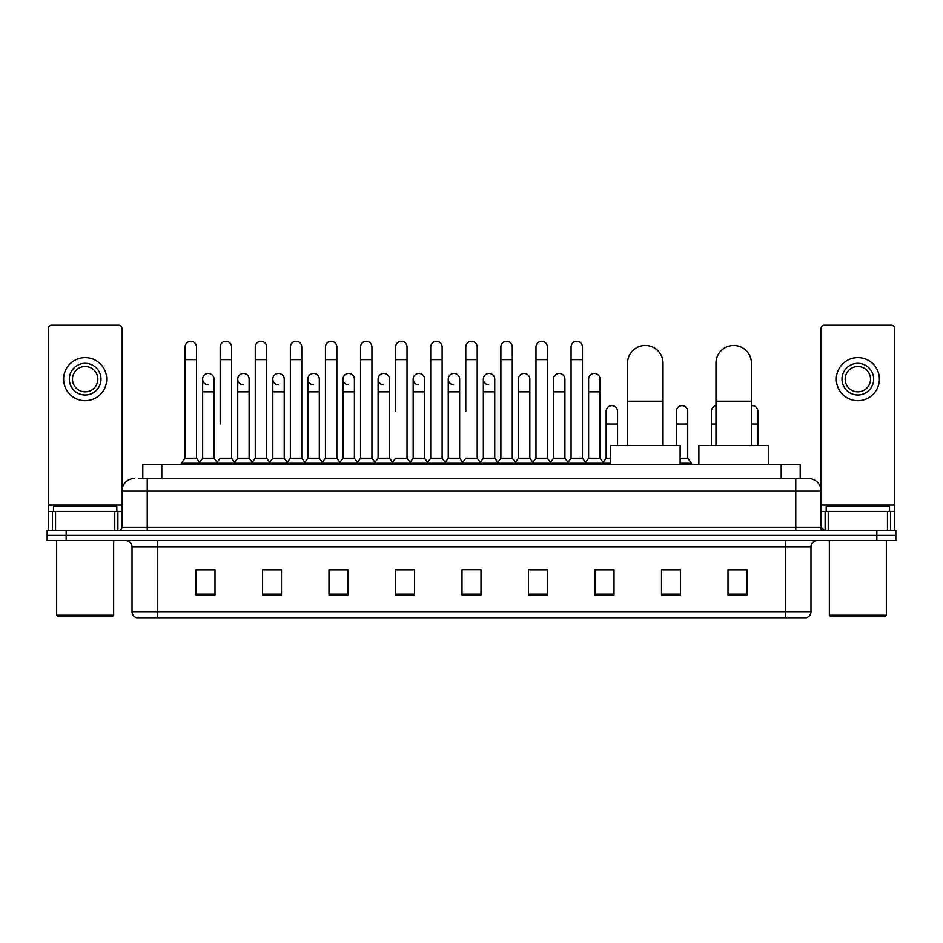 <?xml version="1.0" encoding="UTF-8"?>
<svg xmlns="http://www.w3.org/2000/svg" width="943" height="943" viewBox="0 0 943 943"><rect width="100%" height="100%" fill="white"/><g stroke="black" fill="none" stroke-linecap="round" stroke-linejoin="round"><path stroke-width="1.41" d="M142.794 478.466L142.794 464.534L800.206 464.534L800.206 478.466M139.281 478.466L804.014 478.466M138.986 478.466L147.226 478.466L147.226 491.138L121.883 491.138L121.883 527.231A3.171 3.171 0 0 1 118.724 530.402M134.554 478.466A12.672 12.672 0 0 0 121.883 491.138L121.883 328.364A3.171 3.171 0 0 0 118.724 325.194L51.582 325.194A3.171 3.171 0 0 0 48.411 328.364L48.411 511.401L55.543 511.401L55.543 530.402M808.446 478.466A12.672 12.672 0 0 1 821.117 491.138L795.774 491.138L795.774 478.466L808.257 478.466M887.457 530.402L887.457 511.401L894.589 511.401L894.589 530.402L894.589 328.364A3.171 3.171 0 0 0 891.418 325.194L824.276 325.194A3.171 3.171 0 0 0 821.117 328.364L821.117 527.231L824.276 530.402M66.151 530.402L47.15 530.402L47.15 535.471L66.151 535.471L47.15 535.471L47.15 540.539L66.151 540.539L66.151 535.471L876.849 535.471L66.151 535.471L66.151 530.402L876.849 530.402L876.849 535.471L895.85 535.471L876.849 535.471L876.849 540.539L66.151 540.539M895.85 530.402L895.85 535.471L895.85 530.402L876.849 530.402M810.98 611.724C810.803 614.765 809.283 616.793 806.418 617.806L785.649 617.806L785.649 611.724L810.98 611.724L810.98 546.869A6.33 6.33 0 0 1 817.31 540.539M785.649 617.806L136.582 617.806A6.33 6.33 0 0 1 132.02 611.724L132.02 546.869C131.643 543.027 129.533 540.917 125.69 540.539M747.009 595.068L747.009 569.737L728.008 569.737L728.008 595.068L747.009 595.068M680.504 595.068L680.504 569.737L661.503 569.737L661.503 595.068L680.504 595.068M614.011 595.068L614.011 569.737L595.009 569.737L595.009 595.068L614.011 595.068M547.506 595.068L547.506 569.737L528.504 569.737L528.504 595.068L547.506 595.068M214.992 595.068L214.992 569.737L195.991 569.737L195.991 595.068L214.992 595.068M281.497 595.068L281.497 569.737L262.496 569.737L262.496 595.068L281.497 595.068M347.991 595.068L347.991 569.737L328.989 569.737L328.989 595.068L347.991 595.068M414.496 595.068L414.496 569.737L395.494 569.737L395.494 595.068L414.496 595.068M481.001 595.068L481.001 569.737L461.999 569.737L461.999 595.068L481.001 595.068M895.85 540.539L895.85 535.471L895.85 540.539L876.849 540.539M605.524 569.867L600.644 569.867M675.695 569.867L668.092 569.867M412.539 569.867L407.659 569.737M342.356 569.867L337.476 569.867M272.185 569.867L267.305 569.867M195.991 569.867L214.674 569.867M202.002 569.867L197.134 569.867M535.341 569.737L530.461 569.867M465.17 569.737L477.83 569.737M414.496 569.867L395.494 569.867M347.991 569.867L328.989 569.867M281.497 569.867L262.496 569.867M547.506 569.867L528.504 569.867M614.011 569.867L595.009 569.867M680.504 569.867L661.503 569.867M747.009 569.867L728.008 569.867M114.763 530.402L114.763 511.401L55.543 511.401M114.763 511.401L121.883 511.401M48.411 530.402L48.411 511.401M85.153 363.326A15.831 15.831 0 0 0 69.322 379.157A15.831 15.831 0 0 0 85.153 394.987A15.831 15.831 0 0 0 100.984 379.157A15.831 15.831 0 0 0 85.153 363.326M85.153 366.485A12.672 12.672 0 0 0 72.481 379.157A12.672 12.672 0 0 0 85.153 391.828A12.672 12.672 0 0 0 97.824 379.157A12.672 12.672 0 0 0 85.153 366.485M85.153 400.692A21.536 21.536 0 0 0 106.689 379.157A21.536 21.536 0 0 0 85.153 357.621A21.536 21.536 0 0 0 63.617 379.157A21.536 21.536 0 0 0 85.153 400.692M112.382 616.533L57.912 616.533L56.651 615.272L113.655 615.272L112.382 616.533M56.651 540.539L56.651 615.272M113.655 540.539L113.655 615.272M116.814 511.401L116.814 506.332L53.48 506.332L53.48 511.401M627.555 445.532L627.555 363.196A17.728 17.728 0 0 1 645.295 345.456A17.728 17.728 0 0 1 663.023 363.196A17.728 17.728 0 0 0 645.295 345.456M663.023 445.532L663.023 363.196M680.127 464.534L680.127 445.532L610.463 445.532L610.463 464.534M715.973 445.532L715.973 363.196A17.728 17.728 0 0 1 733.713 345.456A17.728 17.728 0 0 1 751.441 363.196A17.728 17.728 0 0 0 733.713 345.456M751.441 445.532L751.441 363.196M768.545 464.534L768.545 445.532L698.881 445.532L698.881 464.534M185.099 359.648L196.498 359.648L196.498 458.204L185.099 458.204L185.099 346.977A5.705 5.705 0 0 1 191.158 341.295A5.705 5.705 0 0 1 196.498 346.977A5.705 5.705 0 0 0 191.158 341.295M185.099 458.204L181.292 463.261L181.292 464.534M196.498 458.204L200.293 463.261L181.292 463.261M220.179 423.996L220.179 359.648L231.589 359.648L231.589 458.204L220.179 458.204L216.383 463.261L200.293 463.261L200.293 464.534M220.179 359.648L220.179 346.977A5.705 5.705 0 0 1 226.237 341.295A5.705 5.705 0 0 1 231.589 346.977A5.705 5.705 0 0 0 226.237 341.295M237.73 458.204L237.73 391.828L249.129 391.828L249.129 458.204L237.73 458.204L234.654 462.294L231.589 458.204L235.385 463.261L216.383 463.261L216.383 464.534M255.27 458.204L255.27 359.648L266.669 359.648L266.669 458.204L255.27 458.204L251.475 463.261L235.385 463.261L235.385 464.534M255.27 359.648L255.27 346.977A5.705 5.705 0 0 1 261.329 341.295A5.705 5.705 0 0 1 266.669 346.977A5.705 5.705 0 0 0 261.329 341.295M266.669 423.996L266.669 458.204L270.476 463.261L251.475 463.261L251.475 464.534M290.361 458.204L290.361 359.648L301.76 359.648L301.76 458.204L290.361 458.204L286.554 463.261L270.476 463.261L270.476 464.534M290.361 359.648L290.361 346.977A5.705 5.705 0 0 1 296.42 341.295A5.705 5.705 0 0 1 301.76 346.977A5.705 5.705 0 0 0 296.42 341.295M301.76 458.204L305.556 463.261L286.554 463.261L286.554 464.534M325.453 458.204L325.453 359.648L336.851 359.648L336.851 458.204L325.453 458.204L321.646 463.261L305.556 463.261L305.556 464.534M325.453 359.648L325.453 346.977A5.705 5.705 0 0 1 331.5 341.295A5.705 5.705 0 0 1 336.851 346.977A5.705 5.705 0 0 0 331.5 341.295M336.851 411.337L336.851 458.204L340.647 463.261L321.646 463.261L321.646 464.534M360.532 458.204L360.532 359.648L371.931 359.648L371.931 458.204L360.532 458.204L356.737 463.261L340.647 463.261L340.647 464.534M360.532 359.648L360.532 346.977A5.705 5.705 0 0 1 366.591 341.295A5.705 5.705 0 0 1 371.931 346.977A5.705 5.705 0 0 0 366.591 341.295M371.931 458.204L375.738 463.261L356.737 463.261L356.737 464.534M395.624 411.337L395.624 359.648L407.022 359.648L407.022 458.204L395.624 458.204L391.828 463.261L375.738 463.261L375.738 464.534M395.624 359.648L395.624 346.977A5.705 5.705 0 0 1 401.683 341.295A5.705 5.705 0 0 1 407.022 346.977A5.705 5.705 0 0 0 401.683 341.295M407.022 411.337L407.022 458.204L410.83 463.261L391.828 463.261L391.828 464.534M430.715 458.204L430.715 359.648L442.114 359.648L442.114 458.204L430.715 458.204L426.908 463.261L410.83 463.261L410.83 464.534M430.715 359.648L430.715 346.977A5.705 5.705 0 0 1 436.774 341.295A5.705 5.705 0 0 1 442.114 346.977A5.705 5.705 0 0 0 436.774 341.295M442.114 458.204L445.909 463.261L426.908 463.261L426.908 464.534M465.795 411.337L465.795 359.648L477.205 359.648L477.205 458.204L465.795 458.204L461.999 463.261L445.909 463.261L445.909 464.534M465.795 359.648L465.795 346.977A5.705 5.705 0 0 1 471.854 341.295A5.705 5.705 0 0 1 477.205 346.977A5.705 5.705 0 0 0 471.854 341.295M477.205 458.204L481.001 463.261L461.999 463.261L461.999 464.534M494.745 458.204L494.745 391.828L483.346 391.828L483.346 458.204L494.745 458.204L497.821 462.294L500.886 458.204L500.886 359.648L512.285 359.648L512.285 458.204L500.886 458.204L497.091 463.261L481.001 463.261L481.001 464.534M500.886 359.648L500.886 346.977A5.705 5.705 0 0 1 506.945 341.295A5.705 5.705 0 0 1 512.285 346.977A5.705 5.705 0 0 0 506.945 341.295M518.426 458.204L518.426 391.828L529.836 391.828L529.836 458.204L518.426 458.204L515.361 462.294L512.285 458.204L516.092 463.261L497.091 463.261L497.091 464.534M529.836 458.204L532.901 462.294L535.978 458.204L535.978 359.648L547.376 359.648L547.376 458.204L535.978 458.204L532.17 463.261L516.092 463.261L516.092 464.534M535.978 359.648L535.978 346.977A5.705 5.705 0 0 1 542.036 341.295A5.705 5.705 0 0 1 547.376 346.977A5.705 5.705 0 0 0 542.036 341.295M553.517 458.204L553.517 391.828L564.916 391.828L564.916 458.204L553.517 458.204L550.453 462.294L547.376 458.204L551.172 463.261L532.17 463.261L532.17 464.534M564.916 458.204L567.992 462.294L571.069 458.204L571.069 359.648L582.468 359.648L582.468 458.204L571.069 458.204L567.262 463.261L551.172 463.261L551.172 464.534M571.069 359.648L571.069 346.977A5.705 5.705 0 0 1 577.128 341.295A5.705 5.705 0 0 1 582.468 346.977A5.705 5.705 0 0 0 577.128 341.295M588.609 458.204L588.609 391.828L600.007 391.828L600.007 458.204L588.609 458.204L585.532 462.294L582.468 458.204L586.263 463.261L567.262 463.261L567.262 464.534M600.007 458.204L603.803 463.261L586.263 463.261L586.263 464.534M207.979 384.85A5.705 5.705 0 0 1 202.639 379.157A5.705 5.705 0 0 1 208.698 373.463A5.705 5.705 0 0 1 214.037 379.157L214.037 391.828L202.639 391.828L202.639 379.157M214.037 391.828L214.037 458.204L202.639 458.204L202.639 391.828M202.639 458.204L199.562 462.294M214.037 458.204L217.114 462.294M243.07 384.85A5.705 5.705 0 0 1 237.73 379.157A5.705 5.705 0 0 1 243.789 373.463A5.705 5.705 0 0 1 249.129 379.157L249.129 391.828M249.129 458.204L252.205 462.294M278.161 384.85A5.705 5.705 0 0 1 272.81 379.157A5.705 5.705 0 0 1 278.869 373.463A5.705 5.705 0 0 1 284.22 379.157L284.22 391.828L272.81 391.828L272.81 379.157M284.22 391.828L284.22 458.204L272.81 458.204L272.81 391.828M272.81 458.204L269.745 462.294M284.22 458.204L287.285 462.294M313.241 384.85A5.705 5.705 0 0 1 307.901 379.157A5.705 5.705 0 0 1 313.96 373.463A5.705 5.705 0 0 1 319.3 379.157L319.3 391.828L307.901 391.828L307.901 379.157M319.3 391.828L319.3 458.204L307.901 458.204L307.901 391.828M307.901 458.204L304.837 462.294M319.3 458.204L322.376 462.294M348.332 384.85A5.705 5.705 0 0 1 342.993 379.157A5.705 5.705 0 0 1 349.051 373.463A5.705 5.705 0 0 1 354.391 379.157L354.391 391.828L342.993 391.828L342.993 379.157M354.391 391.828L354.391 458.204L342.993 458.204L342.993 391.828M342.993 458.204L339.916 462.294M354.391 458.204L357.468 462.294M383.424 384.85A5.705 5.705 0 0 1 378.084 379.157A5.705 5.705 0 0 1 384.143 373.463A5.705 5.705 0 0 1 389.483 379.157L389.483 391.828L378.084 391.828L378.084 379.157M389.483 391.828L389.483 458.204L378.084 458.204L378.084 391.828M378.084 458.204L375.008 462.294M389.483 458.204L392.547 462.294M418.515 384.85A5.705 5.705 0 0 1 413.164 379.157A5.705 5.705 0 0 1 419.222 373.463A5.705 5.705 0 0 1 424.574 379.157L424.574 391.828L413.164 391.828L413.164 379.157M424.574 391.828L424.574 458.204L413.164 458.204L413.164 391.828M413.164 458.204L410.099 462.294M424.574 458.204L427.639 462.294M453.595 384.85A5.705 5.705 0 0 1 448.255 379.157A5.705 5.705 0 0 1 454.314 373.463A5.705 5.705 0 0 1 459.654 379.157L459.654 391.828L448.255 391.828L448.255 379.157M459.654 391.828L459.654 458.204L448.255 458.204L448.255 391.828M448.255 458.204L445.179 462.294M459.654 458.204L462.73 462.294M488.686 384.85A5.705 5.705 0 0 1 483.346 379.157A5.705 5.705 0 0 1 489.405 373.463A5.705 5.705 0 0 1 494.745 379.157L494.745 391.828M483.346 458.204L480.27 462.294M518.426 391.828L518.426 379.157A5.705 5.705 0 0 1 524.485 373.463A5.705 5.705 0 0 1 529.836 379.157L529.836 391.828M553.517 391.828L553.517 379.157A5.705 5.705 0 0 1 559.576 373.463A5.705 5.705 0 0 1 564.916 379.157L564.916 391.828M588.609 391.828L588.609 379.157A5.705 5.705 0 0 1 594.668 373.463A5.705 5.705 0 0 1 600.007 379.157L600.007 391.828M610.463 463.261L603.803 463.261L603.803 464.534M606.149 411.337A5.705 5.705 0 0 1 612.207 405.643A5.705 5.705 0 0 1 617.547 411.337L617.547 423.996L606.149 423.996L606.149 411.337M610.463 458.204L606.149 458.204L606.149 423.996M617.547 445.532L617.547 423.996M606.149 458.204L603.084 462.294M676.331 411.337A5.705 5.705 0 0 1 682.39 405.643A5.705 5.705 0 0 1 687.73 411.337L687.73 423.996L676.331 423.996L676.331 411.337M687.73 423.996L687.73 458.204L680.127 458.204M676.331 445.532L676.331 423.996M687.73 458.204L691.525 463.261L680.127 463.261M691.525 463.261L691.525 464.534M711.411 445.532L711.411 411.337A5.705 5.705 0 0 1 715.973 405.749M751.441 405.679A5.705 5.705 0 0 1 757.901 411.337L757.901 423.996L751.441 423.996M757.901 445.532L757.901 423.996M887.457 511.401L828.237 511.401L828.237 530.402M821.117 511.401L828.237 511.401M821.117 530.402L821.117 527.231L795.774 527.231L795.774 491.138L147.226 491.138L147.226 527.231L795.774 527.231L795.774 530.402M857.847 363.326A15.831 15.831 0 0 0 842.016 379.157A15.831 15.831 0 0 0 857.847 394.987A15.831 15.831 0 0 0 873.678 379.157A15.831 15.831 0 0 0 857.847 363.326M857.847 366.485A12.672 12.672 0 0 0 845.176 379.157A12.672 12.672 0 0 0 857.847 391.828A12.672 12.672 0 0 0 870.519 379.157A12.672 12.672 0 0 0 857.847 366.485M857.847 400.692A21.536 21.536 0 0 0 879.383 379.157A21.536 21.536 0 0 0 857.847 357.621A21.536 21.536 0 0 0 836.311 379.157A21.536 21.536 0 0 0 857.847 400.692M885.088 616.533L830.618 616.533L829.345 615.272L886.349 615.272L885.088 616.533M829.345 540.539L829.345 615.272M886.349 540.539L886.349 615.272M889.52 511.401L889.52 506.332L826.186 506.332L826.186 511.401M161.795 478.466L161.795 464.534M781.205 478.466L781.205 464.534M147.226 530.402L147.226 527.231L121.883 527.231M785.649 540.539L785.649 546.869L132.02 546.869M810.98 546.869L785.649 546.869L785.649 611.724L157.351 611.724L157.351 617.806M132.02 611.724L157.351 611.724L157.351 540.539M481.001 594.184L461.999 594.184M414.496 594.184L395.494 594.184M347.991 594.184L328.989 594.184M281.497 594.184L262.496 594.184M214.992 594.184L195.991 594.184M547.506 594.184L528.504 594.184M614.011 594.184L595.009 594.184M680.504 594.184L661.503 594.184M747.009 594.184L728.008 594.184M121.883 505.071L48.411 505.071M121.836 527.785L121.836 511.401M117.875 511.401L117.875 530.402M48.47 511.401L48.47 530.402M52.419 530.402L52.419 511.401M627.555 401.199L663.023 401.199M715.973 401.199L751.441 401.199M715.973 423.996L711.411 423.996M894.589 505.071L821.117 505.071M894.53 530.402L894.53 511.401M890.581 511.401L890.581 530.402M821.164 511.401L821.164 527.785M825.125 530.402L825.125 511.401M196.498 359.648L196.498 346.977M231.589 359.648L231.589 346.977M266.669 359.648L266.669 346.977M301.76 359.648L301.76 346.977M336.851 359.648L336.851 346.977M371.931 359.648L371.931 346.977M407.022 359.648L407.022 346.977M442.114 359.648L442.114 346.977M477.205 359.648L477.205 346.977M512.285 359.648L512.285 346.977M547.376 359.648L547.376 346.977M582.468 359.648L582.468 346.977M237.73 391.828L237.73 379.157M483.346 391.828L483.346 379.157M325.453 423.996L325.453 411.337M360.532 423.996L360.532 411.337M371.931 423.996L371.931 411.337"/></g></svg>
